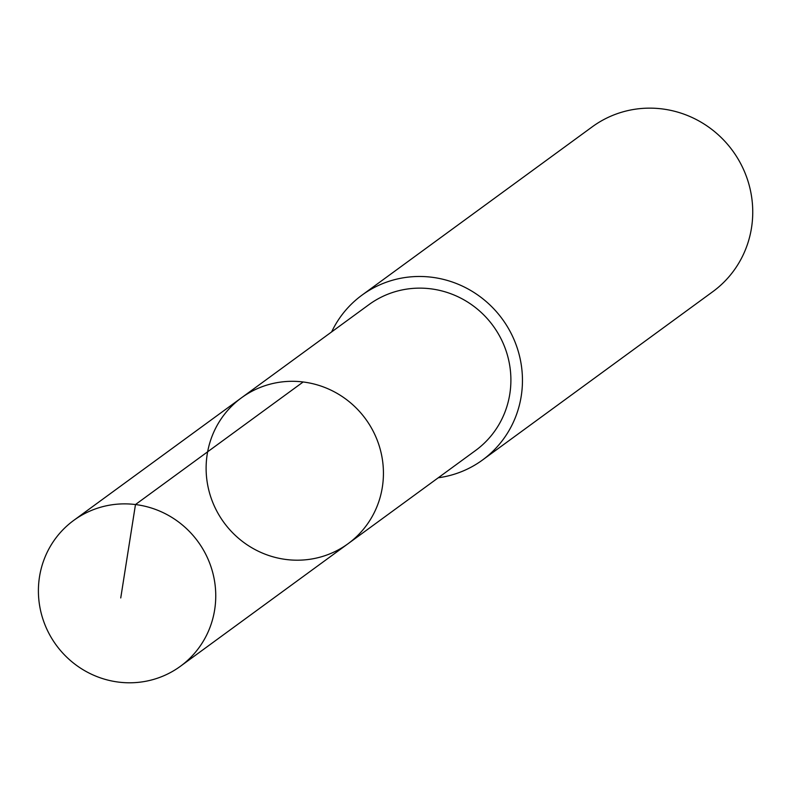 <?xml version="1.0" encoding="UTF-8"?>
<svg xmlns="http://www.w3.org/2000/svg" width="791" height="791" viewBox="0 0 791 791"><rect width="100%" height="100%" fill="white"/><g stroke="black" fill="none" stroke-linecap="round" stroke-linejoin="round"><path stroke-width="1.19" d="M241.463 397.814L368.952 304.634A90.332 87.722 53.8 0 1 509.75 365.699A90.332 87.722 53.8 0 1 475.569 450.494L348.089 543.694A90.352 87.742 -126.2 0 0 365.61 418.973A90.352 87.742 -126.2 0 0 241.463 397.814A90.352 87.742 -126.2 0 0 207.262 482.619A90.352 87.742 -126.2 0 0 348.089 543.694A90.352 87.742 -126.2 0 0 365.61 418.973A90.352 87.742 -126.2 0 0 241.463 397.814L73.761 520.369A90.372 87.761 53.8 0 1 214.608 581.464A90.372 87.761 53.8 0 1 180.417 666.279A90.372 87.761 53.8 0 1 39.55 605.204A90.372 87.761 53.8 0 1 73.761 520.369M331.627 331.913A102.108 99.162 53.8 0 1 362.001 295.132A102.108 99.162 53.8 0 1 521.16 364.157A102.108 99.162 53.8 0 1 482.52 460.006A102.108 99.162 53.8 0 1 438.254 477.774M362.001 295.132L592.291 126.797A102.108 99.162 53.8 0 1 751.45 195.822A102.108 99.162 53.8 0 1 712.8 291.671L482.52 460.006M303.161 381.974L135.479 504.539L120.746 597.956M348.089 543.694L180.417 666.279"/></g></svg>

